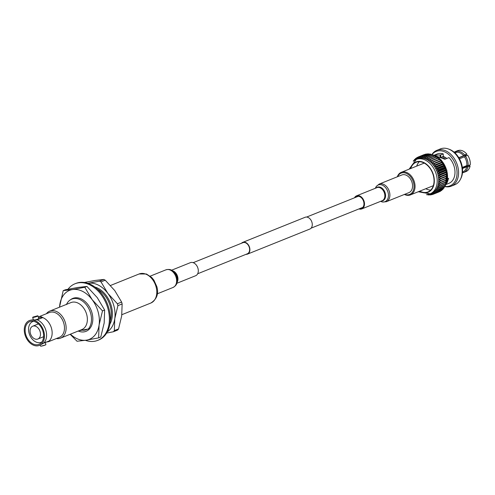 <?xml version="1.0" encoding="UTF-8"?>
<svg xmlns="http://www.w3.org/2000/svg" width="495" height="495" viewBox="0 0 495 495"><rect width="100%" height="100%" fill="white"/><g stroke="black" fill="none" stroke-linecap="round" stroke-linejoin="round"><path stroke-width="0.74" d="M245.984 254.343A6.336 4.48 -111.9 0 0 246.782 254.312A6.336 4.48 -111.9 0 0 247.481 254.121A6.336 4.48 -111.9 0 0 249.455 247.048A6.336 4.48 -111.9 0 0 243.46 242.166A6.336 4.48 -111.9 0 0 242.754 242.358A6.336 4.48 -111.9 0 0 241.517 243.231M247.481 254.121L309.858 229.037A6.336 4.48 -111.9 0 0 311.831 221.964A6.336 4.48 -111.9 0 0 305.836 217.082A6.336 4.48 -111.9 0 0 305.13 217.274L242.754 242.358M197.66 273.772L247.352 253.793A5.983 4.232 -111.9 0 0 249.214 247.116A5.983 4.232 -111.9 0 0 243.552 242.501A5.983 4.232 -111.9 0 0 242.884 242.686L193.192 262.666M41.865 341.983A11.199 7.92 68.1 0 1 41.184 342.311A11.199 7.92 68.1 0 1 39.94 342.651A11.199 7.92 68.1 0 1 29.341 334.02A11.199 7.92 68.1 0 1 32.825 321.527A11.199 7.92 68.1 0 1 33.542 321.292M37.583 344.724A12.257 8.669 68.1 0 1 25.697 334.335A12.257 8.669 68.1 0 1 31.154 321.236A12.257 8.669 68.1 0 1 32.064 321.162A12.257 8.669 68.1 0 1 42.409 329.75A12.257 8.669 68.1 0 1 40.887 343.109A12.257 8.669 68.1 0 1 37.583 344.724M33.468 325.995A6.911 4.888 68.1 0 1 40.008 331.316A6.911 4.888 68.1 0 1 37.855 339.025A6.911 4.888 68.1 0 1 37.088 339.236A6.911 4.888 68.1 0 1 30.554 333.915A6.911 4.888 68.1 0 1 32.701 326.205A6.911 4.888 68.1 0 1 33.468 325.995M30.863 320.16A13.377 9.461 68.1 0 1 43.523 330.468A13.377 9.461 68.1 0 1 39.359 345.392A13.377 9.461 68.1 0 1 37.874 345.801A13.377 9.461 68.1 0 1 25.214 335.492A13.377 9.461 68.1 0 1 29.378 320.568A13.377 9.461 68.1 0 1 30.863 320.16M39.359 345.392L43.591 343.208A13.377 9.461 -111.9 0 0 45.973 330.648A13.377 9.461 -111.9 0 0 37.193 319.826L31.228 320.018L29.378 320.568M38.319 316.979L40.324 316.354L42.743 317.592A13.377 9.461 68.1 0 1 51.523 328.414A13.377 9.461 68.1 0 1 49.141 340.975L48.59 341.68L45.837 342.144M48.59 341.68L59.369 337.349A13.377 9.461 -111.9 0 0 63.533 322.424A13.377 9.461 -111.9 0 0 50.874 312.116A13.377 9.461 -111.9 0 0 49.389 312.524L38.61 316.856M40.244 345.034L40.534 346.11A2.772 0.316 -15.3 0 0 41.172 346.141A2.772 0.316 -15.3 0 0 41.394 346.104A2.772 0.316 -15.3 0 0 45.361 344.99A2.772 0.316 -15.3 0 0 45.886 344.644L45.268 342.379M56.381 338.549A14.559 10.296 -111.9 0 0 58.967 338.574A14.559 10.296 -111.9 0 0 60.582 338.128A14.559 10.296 -111.9 0 0 65.111 321.892A14.559 10.296 -111.9 0 0 51.338 310.674A14.559 10.296 -111.9 0 0 49.723 311.12A14.559 10.296 -111.9 0 0 46.394 313.725M38.567 317.883A6.93 0.792 164.7 0 1 40.627 317.487A6.93 0.792 164.7 0 1 42.737 317.437M37.168 315.903A2.772 0.316 164.7 0 1 37.391 315.872A2.772 0.316 164.7 0 1 38.022 315.903A2.772 0.316 164.7 0 1 36.457 316.633A2.772 0.316 164.7 0 1 33.53 317.369A2.772 0.316 164.7 0 1 32.676 317.369A2.772 0.316 164.7 0 1 33.202 317.017L37.391 315.872M35.362 319.826A2.772 0.316 -15.3 0 0 38.759 318.582L38.022 315.903M60.582 338.128L81.824 329.59A14.559 10.296 -111.9 0 0 86.347 313.354A14.559 10.296 -111.9 0 0 72.573 302.136A14.559 10.296 -111.9 0 0 70.958 302.581L49.723 311.12M78.884 330.771L88.327 328.989A17.467 12.35 -111.9 0 0 89.112 309.233A17.467 12.35 -111.9 0 0 73.718 298.578A17.467 12.35 -111.9 0 0 71.781 299.11A17.467 12.35 -111.9 0 0 66.423 304.611M49.141 340.975L43.591 343.208M37.193 319.826L42.743 317.592M33.295 319.634L32.726 319.869M88.327 328.989L89.979 328.327M94.91 287.05A22.875 16.174 68.1 0 1 110.131 302.513A22.875 16.174 68.1 0 1 109.853 324.213M106.623 333.079L113.38 331.761A29.948 21.174 68.1 0 0 114.326 330.635L114.778 318.681L117.903 305.65A29.948 21.174 68.1 0 0 117.389 303.769L107.854 293.374L100.992 281.896A29.948 21.174 68.1 0 0 99.532 281.148L87.832 283.301A26.408 18.674 68.1 0 1 88.203 283.245A26.408 18.674 68.1 0 1 107.854 293.374A26.408 18.674 68.1 0 1 114.778 318.681A26.408 18.674 68.1 0 1 107.347 331.811M114.326 330.635L118.559 328.928A29.948 21.174 -111.9 0 1 117.612 330.06L113.38 331.761M118.559 328.928L121.69 315.897L122.141 303.942L117.903 305.65M117.389 303.769L121.628 302.068L114.766 290.59L105.225 280.195L100.992 281.896M99.532 281.148L103.764 279.446L95.114 280.461L83.785 282.558M122.141 303.942A29.948 21.174 -111.9 0 0 121.628 302.068M105.225 280.195A29.948 21.174 -111.9 0 0 103.764 279.446M97.49 289.185A22.182 15.685 68.1 0 1 110.237 320.884M87.442 329.194A16.36 11.571 68.1 0 1 86.458 329.67A16.36 11.571 68.1 0 1 84.639 330.165A16.36 11.571 68.1 0 1 82.479 330.233M70.556 299.716A17.746 12.548 68.1 0 1 74.794 297.854A17.746 12.548 68.1 0 1 92.002 312.896A17.746 12.548 68.1 0 1 84.094 331.86A17.746 12.548 68.1 0 1 78.216 331.037M59.487 307.191L63.205 290.639L65.346 289.779L77.616 287.502L86.928 286.413L97.261 297.631L104.643 310.037L104.185 322.938L100.776 337.027L98.635 337.887L86.365 340.164L77.053 341.253L70.154 334.28M104.643 310.037L102.502 310.897L99.093 324.986L98.635 337.887M86.928 286.413L84.787 287.273L92.169 299.679L102.502 310.897M63.205 290.639L72.517 289.55L84.787 287.273M59.555 307.166A26.408 18.674 68.1 0 1 59.796 304.728A26.408 18.674 68.1 0 1 72.517 289.55A26.408 18.674 68.1 0 1 92.169 299.679A26.408 18.674 68.1 0 1 99.093 324.986A26.408 18.674 68.1 0 1 86.365 340.164A26.408 18.674 68.1 0 1 70.42 334.175M68.038 289.222A30.498 21.57 68.1 0 1 74.999 283.771A30.498 21.57 68.1 0 1 78.383 282.843A30.498 21.57 68.1 0 1 107.242 306.343A30.498 21.57 68.1 0 1 97.756 340.368A30.498 21.57 68.1 0 1 94.372 341.296A30.498 21.57 68.1 0 1 85.381 340.312M97.756 340.368L98.666 340.003A30.498 21.57 -111.9 0 0 108.151 305.978A30.498 21.57 -111.9 0 0 79.293 282.478A30.498 21.57 -111.9 0 0 75.908 283.406L74.999 283.771M404.718 194.312A11.478 8.118 -111.9 0 0 413.511 182.525A11.478 8.118 -111.9 0 0 405.838 173.188A11.478 8.118 -111.9 0 0 397.621 176.672M397.306 176.795A12.183 8.613 68.1 0 1 401.303 172.303A12.183 8.613 68.1 0 1 414.476 182.265A12.183 8.613 68.1 0 1 410.398 194.912A12.183 8.613 68.1 0 1 404.396 194.442M401.303 172.303L423.479 163.387A12.183 8.613 68.1 0 1 424.308 163.121M442.685 158.171A10.401 7.357 68.1 0 1 445.519 158.994M441.249 157.286A11.261 7.963 68.1 0 1 446.045 157.917M425.799 188.719A15.964 11.286 -111.9 0 0 430.724 190.092M419.791 191.132A15.964 11.286 -111.9 0 0 427.971 191.918A15.964 11.286 -111.9 0 0 433.311 175.348A15.964 11.286 -111.9 0 0 416.06 162.298A15.964 11.286 -111.9 0 0 410.702 168.523M465.306 155.275A6.373 4.505 68.1 0 1 465.981 155.857M462.423 168.108L468.969 165.478L470.071 166.048A11.261 7.963 68.1 0 1 465.999 171.561L463.809 172.439A11.261 7.963 68.1 0 1 463.054 172.687L462.25 172.087M431.968 154.44A19.299 13.65 68.1 0 1 436.813 150.356L440.42 148.902A19.299 13.65 68.1 0 1 448.037 148.859L448.971 149.181A18.55 13.117 68.1 0 1 461.699 164.383A18.55 13.117 68.1 0 1 460.802 178.602L460.35 179.481A19.299 13.65 68.1 0 1 454.825 184.722L451.217 186.169A19.299 13.65 68.1 0 1 444.875 186.572M448.037 148.859A19.299 13.65 68.1 0 1 461.284 164.68A19.299 13.65 68.1 0 1 460.35 179.481M436.813 150.356A19.299 13.65 68.1 0 1 457.677 166.128A19.299 13.65 68.1 0 1 451.217 186.169M432.11 154.496A18.55 13.117 68.1 0 1 445.277 152.151A18.55 13.117 68.1 0 1 456.192 166.598A18.55 13.117 68.1 0 1 444.894 186.429M436.2 156.074L444.857 159.26L448.99 157.596A15.797 11.168 68.1 0 1 454.249 166.902A15.797 11.168 68.1 0 1 448.959 183.299L445.946 184.511M440.074 157.552L440.098 154.954L434.276 155.238M440.098 154.954L440.754 154.91L440.705 157.503M434.158 155.201L437.172 153.988A15.797 11.168 68.1 0 1 443.26 153.902L440.754 154.91M418.238 191.757L430.124 193.842A18.55 13.117 68.1 0 0 436.33 174.58A18.55 13.117 68.1 0 0 416.283 159.421L417.755 158.827A18.55 13.117 68.1 0 1 418.467 158.573A18.55 13.117 68.1 0 1 419.81 158.264A18.55 13.117 68.1 0 1 421.208 158.146A18.55 13.117 68.1 0 1 422.643 158.227A18.55 13.117 68.1 0 1 424.104 158.499A18.55 13.117 68.1 0 1 425.57 158.969A18.55 13.117 68.1 0 1 427.024 159.619A18.55 13.117 68.1 0 1 428.453 160.454A18.55 13.117 68.1 0 1 429.846 161.463A18.55 13.117 68.1 0 1 431.176 162.626A18.55 13.117 68.1 0 1 432.438 163.938A18.55 13.117 68.1 0 1 433.608 165.379A18.55 13.117 68.1 0 1 434.69 166.939A18.55 13.117 68.1 0 1 435.656 168.597A18.55 13.117 68.1 0 1 436.503 170.342A18.55 13.117 68.1 0 1 437.221 172.142A18.55 13.117 68.1 0 1 437.803 173.993L440.043 174.277A20.072 14.194 68.1 0 1 440.123 174.63L438.236 175.861L440.445 176.3A20.072 14.194 68.1 0 1 440.5 176.653L438.527 177.73L440.692 178.324A20.072 14.194 68.1 0 1 440.717 178.67L438.663 179.586L440.773 180.31A20.072 14.194 68.1 0 1 440.767 180.65L438.644 181.399L440.686 182.253A20.072 14.194 68.1 0 1 440.649 182.581L438.471 183.156L440.432 184.115A20.072 14.194 68.1 0 1 440.371 184.431L438.149 184.833L440.018 185.891A20.072 14.194 68.1 0 1 439.925 186.188L437.685 186.411L439.442 187.556A20.072 14.194 68.1 0 1 439.331 187.828L437.073 187.877L438.719 189.084A20.072 14.194 68.1 0 1 438.582 189.338L436.324 189.214L437.852 190.47A20.072 14.194 68.1 0 1 437.691 190.693L435.445 190.408L436.85 191.689A20.072 14.194 68.1 0 1 436.664 191.887L434.455 191.447L435.73 192.741A20.072 14.194 68.1 0 1 435.52 192.901L433.354 192.314L434.492 193.595A20.072 14.194 68.1 0 1 434.27 193.724L432.16 193.001L433.162 194.263A20.072 14.194 68.1 0 1 433.113 194.281A20.072 14.194 68.1 0 1 432.921 194.356L430.879 193.502L431.745 194.721A20.072 14.194 68.1 0 1 431.492 194.776L429.536 193.817L430.266 194.968A20.072 14.194 68.1 0 1 430 194.993L428.75 194.281M459.459 158.808L464.44 156.804A10.401 7.357 68.1 0 1 466.389 161.073A10.401 7.357 68.1 0 1 466.841 165.578L462.33 167.397M454.992 152.936L456.811 152.206A10.401 7.357 68.1 0 1 463.623 155.715L458.791 157.657M454.769 152.726L455.153 152.578A10.401 7.357 68.1 0 1 455.815 152.361L454.806 152.763M462.466 168.517L466.661 166.827A10.401 7.357 68.1 0 1 462.912 171.876L462.528 172.025M415.082 159.996L415.515 158.579A20.072 14.194 68.1 0 1 415.726 158.412L415.992 159.767L416.753 157.719A20.072 14.194 68.1 0 1 416.976 157.589L417.186 159.081L418.083 157.057A20.072 14.194 68.1 0 1 418.133 157.033A20.072 14.194 68.1 0 1 418.325 156.958L418.467 158.573L419.5 156.599A20.072 14.194 68.1 0 1 419.748 156.538L419.81 158.264L420.979 156.346A20.072 14.194 68.1 0 1 421.245 156.327L421.208 158.146L422.513 156.309A20.072 14.194 68.1 0 1 422.779 156.321L422.643 158.227L424.079 156.482A20.072 14.194 68.1 0 1 424.351 156.531L424.104 158.499L425.663 156.866A20.072 14.194 68.1 0 1 425.935 156.952L425.57 158.969L427.247 157.453A20.072 14.194 68.1 0 1 427.519 157.577L427.024 159.619L428.812 158.245A20.072 14.194 68.1 0 1 429.078 158.4L428.453 160.454L430.341 159.223A20.072 14.194 68.1 0 1 430.601 159.409L429.846 161.463L431.819 160.38A20.072 14.194 68.1 0 1 432.073 160.603L431.176 162.626L433.23 161.71A20.072 14.194 68.1 0 1 433.471 161.958L432.438 163.938L434.561 163.189A20.072 14.194 68.1 0 1 434.777 163.461L433.608 165.379L435.786 164.804A20.072 14.194 68.1 0 1 435.99 165.101L434.69 166.939L436.906 166.543A20.072 14.194 68.1 0 1 437.091 166.852L435.656 168.597L437.902 168.374A20.072 14.194 68.1 0 1 438.063 168.702L436.503 170.342L438.762 170.292A20.072 14.194 68.1 0 1 438.898 170.633L437.221 172.142L439.48 172.266A20.072 14.194 68.1 0 1 439.585 172.613L437.803 173.993A18.55 13.117 68.1 0 1 438.236 175.861A18.55 13.117 68.1 0 1 438.527 177.73A18.55 13.117 68.1 0 1 438.663 179.586A18.55 13.117 68.1 0 1 438.644 181.399A18.55 13.117 68.1 0 1 438.471 183.156A18.55 13.117 68.1 0 1 438.149 184.833A18.55 13.117 68.1 0 1 437.685 186.411A18.55 13.117 68.1 0 1 437.073 187.877A18.55 13.117 68.1 0 1 436.324 189.214A18.55 13.117 68.1 0 1 435.445 190.408A18.55 13.117 68.1 0 1 434.455 191.447A18.55 13.117 68.1 0 1 433.354 192.314A18.55 13.117 68.1 0 1 432.16 193.001A18.55 13.117 68.1 0 1 431.591 193.248L430.124 193.842M428.138 193.929L428.732 195.011A20.072 14.194 68.1 0 1 428.46 194.993L427.668 194.486M427.024 194.547L427.166 194.832A20.072 14.194 68.1 0 1 426.888 194.783L426.597 194.572M413.313 161.265L413.393 160.844A20.072 14.194 68.1 0 1 413.554 160.621L413.665 160.968M414.154 160.59L414.389 159.625A20.072 14.194 68.1 0 1 414.581 159.427L414.89 160.634M420.979 156.346L427.129 153.871A20.072 14.194 68.1 0 1 427.395 153.852L421.245 156.327M422.513 156.309L428.664 153.834A20.072 14.194 68.1 0 1 428.93 153.852L422.779 156.321M419.5 156.599L425.65 154.124A20.072 14.194 68.1 0 1 425.898 154.063L419.748 156.538M424.079 156.482L430.229 154.007A20.072 14.194 68.1 0 1 430.502 154.063L424.351 156.531M425.663 156.866L431.813 154.391A20.072 14.194 68.1 0 1 432.086 154.477L425.935 156.952M427.247 157.453L433.397 154.978A20.072 14.194 68.1 0 1 433.67 155.102L427.519 157.577M428.812 158.245L434.963 155.77A20.072 14.194 68.1 0 1 435.229 155.925L429.078 158.4M430.341 159.223L436.491 156.748A20.072 14.194 68.1 0 1 436.751 156.94L430.601 159.409M431.819 160.38L437.97 157.911A20.072 14.194 68.1 0 1 438.224 158.128L432.073 160.603M433.23 161.71L439.381 159.235A20.072 14.194 68.1 0 1 439.616 159.483L433.471 161.958M434.561 163.189L440.711 160.714A20.072 14.194 68.1 0 1 440.927 160.986L434.777 163.461M435.786 164.804L441.936 162.335A20.072 14.194 68.1 0 1 442.14 162.626L435.99 165.101M436.906 166.543L443.056 164.068A20.072 14.194 68.1 0 1 443.242 164.377L437.091 166.852M437.902 168.374L444.052 165.905A20.072 14.194 68.1 0 1 444.213 166.233L438.063 168.702M438.762 170.292L444.912 167.817A20.072 14.194 68.1 0 1 445.048 168.158L438.898 170.633M439.48 172.266L445.63 169.791A20.072 14.194 68.1 0 1 445.735 170.138L439.585 172.613M440.043 174.277L446.193 171.802A20.072 14.194 68.1 0 1 446.273 172.155L440.123 174.63M440.445 176.3L446.595 173.832A20.072 14.194 68.1 0 1 446.651 174.184L440.5 176.653M440.692 178.324L446.843 175.849A20.072 14.194 68.1 0 1 446.867 176.195L440.717 178.67M440.773 180.31L446.923 177.841A20.072 14.194 68.1 0 1 446.917 178.181L440.767 180.65M440.686 182.253L446.83 179.778A20.072 14.194 68.1 0 1 446.799 180.106L440.649 182.581M440.432 184.115L446.583 181.646A20.072 14.194 68.1 0 1 446.521 181.962L440.371 184.431M440.018 185.891L446.168 183.416A20.072 14.194 68.1 0 1 446.075 183.713L439.925 186.188M439.442 187.556L445.593 185.081A20.072 14.194 68.1 0 1 445.481 185.359L439.331 187.828M438.719 189.084L444.869 186.609A20.072 14.194 68.1 0 1 444.733 186.863L438.582 189.338M437.852 190.47L444.003 187.995A20.072 14.194 68.1 0 1 443.842 188.224L437.691 190.693M436.85 191.689L443 189.22A20.072 14.194 68.1 0 1 442.815 189.412L436.664 191.887M435.73 192.741L441.88 190.266A20.072 14.194 68.1 0 1 441.67 190.427L435.52 192.901M434.492 193.595L440.643 191.126A20.072 14.194 68.1 0 1 440.42 191.256L434.27 193.724M433.162 194.263L439.312 191.788A20.072 14.194 68.1 0 1 439.263 191.806A20.072 14.194 68.1 0 1 439.207 191.831M431.745 194.721L432.791 194.3M430.266 194.968L431.151 194.609M428.732 195.011L429.493 194.702M427.166 194.832L427.81 194.572M414.21 160.355L413.554 160.621M415.348 159.118L414.581 159.427M416.623 158.054L415.726 158.412M418.034 157.162L416.976 157.589M418.182 157.014L424.234 154.582A20.072 14.194 68.1 0 1 424.283 154.564A20.072 14.194 68.1 0 1 424.475 154.49L418.325 156.958M427.903 154.137L427.395 153.852M429.58 154.267L428.93 153.852M431.263 154.613L430.502 154.063M432.933 155.164L432.086 154.477M434.573 155.925L433.67 155.102M436.503 157.218L435.229 155.925M437.889 158.221L436.751 156.94M439.226 159.39L438.224 158.128M440.711 160.714L439.616 159.483M441.936 162.335L440.927 160.986M443.056 164.068L442.14 162.626M444.052 165.905L443.242 164.377M444.912 167.817L444.213 166.233M445.63 169.791L445.048 168.158M446.193 171.802L445.735 170.138M446.595 173.832L446.273 172.155M446.843 175.849L446.651 174.184M446.923 177.841L446.867 176.195M446.83 179.778L446.694 178.163M446.583 181.646L446.521 179.92M446.168 183.416L446.199 181.597M445.593 185.081L445.686 183.874M444.869 186.609L445.005 185.545M444.003 187.995L444.17 187.085M443 189.22L443.18 188.484M441.88 190.266L442.047 189.721M440.643 191.126L440.767 190.792M426.238 154.23L425.898 154.063M446.212 183.967L447.288 182.339L448.594 178.361L447.659 178.33M446.793 158.48A13.025 9.213 68.1 0 0 443.229 156.488L443.26 153.902M438.663 179.586L446.707 176.35M438.527 177.73L446.577 174.494M438.236 175.861L446.286 172.625M437.803 173.993L445.846 170.756M437.221 172.142L445.271 168.906M436.503 170.342L444.553 167.106M435.656 168.597L443.706 165.361M434.69 166.939L442.734 163.703M433.608 165.379L441.658 162.143M432.438 163.938L440.482 160.696M443.229 156.488L441.051 157.367M446.973 181.968L447.288 182.339M464.44 156.804L467.62 155.195A11.261 7.963 68.1 0 1 470.25 164.798L468.06 165.677L466.841 165.578M465.436 156.08A11.261 7.963 68.1 0 1 468.06 165.677M466.661 166.827L467.88 166.926A11.261 7.963 68.1 0 1 463.809 172.439M467.88 166.926L470.071 166.048M462.479 172.675L462.837 172.526M454.187 152.219A11.261 7.963 68.1 0 1 455.406 151.544A11.261 7.963 68.1 0 1 456.161 151.297L455.815 152.361M455.406 151.544L457.597 150.659A11.261 7.963 68.1 0 1 458.351 150.418L456.161 151.297M456.811 152.206L457.157 151.142L459.348 150.263A11.261 7.963 68.1 0 1 466.804 154.106L466.092 154.96L458.908 157.849M457.157 151.142A11.261 7.963 68.1 0 1 464.613 154.984L463.623 155.715M466.804 154.106L464.613 154.984M467.07 165.596A6.373 4.505 68.1 0 1 466.024 166.277L462.38 167.743M419.315 161.71A15.964 11.286 -111.9 0 0 416.71 166.11M433.354 185.613A12.183 8.613 68.1 0 1 432.568 185.996L410.398 194.912M355.583 197.369A6.336 4.48 68.1 0 1 356.821 196.49A6.336 4.48 68.1 0 1 362.557 199.188A6.336 4.48 68.1 0 1 361.548 208.253A6.336 4.48 68.1 0 1 360.051 208.475M401.841 174.97A9.51 6.726 68.1 0 1 410.448 179.017A9.51 6.726 68.1 0 1 408.938 192.617L386.273 201.731A9.51 6.726 68.1 0 0 387.783 188.131A9.51 6.726 68.1 0 0 379.176 184.084L401.841 174.97M354.519 197.796A7.041 4.981 68.1 0 1 356.555 195.841A7.041 4.981 68.1 0 1 362.934 198.835A7.041 4.981 68.1 0 1 361.814 208.909A7.041 4.981 68.1 0 1 358.98 208.909M176.82 283.295L195.618 275.734A7.041 4.981 -111.9 0 0 198.291 271.39A7.041 4.981 -111.9 0 0 195.865 264.522A7.041 4.981 -111.9 0 0 190.365 262.666L171.567 270.221M139.126 273.97L146.427 273.995L151.718 277.485L153.871 280.096L156.847 286.642C158.858 293.783 156.847 299.246 150.814 303.045A15.667 11.076 -111.9 0 0 156.135 287.081A15.667 11.076 -111.9 0 0 140.865 273.494A15.667 11.076 -111.9 0 0 139.126 273.97L110.509 285.479M433.707 155.139A18.55 13.117 68.1 0 1 446.682 170.422A18.55 13.117 68.1 0 1 445.605 184.975M445.351 185.408A18.55 13.117 68.1 0 1 444.949 186.027M410.349 168.665A16.316 11.54 68.1 0 1 421.839 161.772A16.316 11.54 68.1 0 1 433.564 175.304A16.316 11.54 68.1 0 1 431.324 189.938A16.316 11.54 68.1 0 1 419.438 191.274M432.506 154.824A18.55 13.117 68.1 0 1 433.304 155.015M379.176 184.084L376.293 186.423L375.358 188.279A8.997 6.361 68.1 0 1 386.453 188.812A8.997 6.361 68.1 0 1 387.721 198.984A8.997 6.361 68.1 0 1 380.618 201.347L382.573 202.04L386.273 201.731M376.188 187.945A7.295 5.16 68.1 0 1 383.953 190.309A7.295 5.16 68.1 0 1 385.382 197.381A7.295 5.16 68.1 0 1 381.441 201.013M356.555 195.841L376.912 187.654A7.041 4.981 68.1 0 1 383.285 190.649A7.041 4.981 68.1 0 1 382.165 200.722L361.814 208.909M177.043 282.54A8.997 6.361 -111.9 0 0 177.278 281.036A8.997 6.361 -111.9 0 0 172.248 270.61L173.516 271.415A7.295 5.16 -111.9 0 1 177.594 279.867A7.295 5.16 -111.9 0 1 177.402 281.086L177.043 282.54C176.758 284.501 175.409 286.147 173.003 287.484A9.51 6.726 -111.9 0 0 176.604 281.624A9.51 6.726 -111.9 0 0 173.33 272.349A9.51 6.726 -111.9 0 0 165.905 269.843L150.22 276.148M177.092 282.336A7.041 4.981 -111.9 0 0 177.934 279.576A7.041 4.981 -111.9 0 0 172.427 270.728M306.628 217.051L358.318 196.268M311.095 228.164L362.786 207.38M43.585 336.718L37.855 339.025M121.85 314.69L150.814 303.045M38.431 323.897L32.701 326.205M32.676 317.369L33.351 319.844M41.172 346.141L45.361 344.99M432.413 154.743L441.231 159.984L446.88 170.299L445.512 185.279M445.457 185.365L444.931 186.145M433.113 194.281L439.263 191.806M418.133 157.033L424.283 154.564M416.283 159.421L409.148 169.148M173.003 287.484L157.317 293.795M172.248 270.61C170.682 269.398 168.566 269.138 165.905 269.843"/></g></svg>
